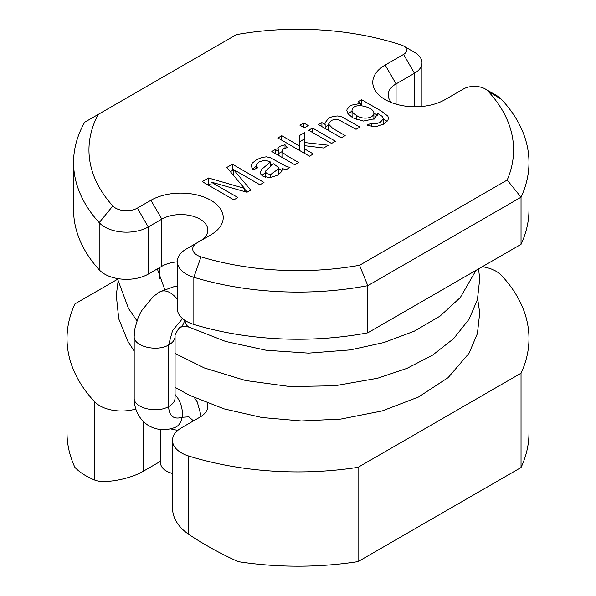 <?xml version="1.0" encoding="UTF-8"?>
<svg xmlns="http://www.w3.org/2000/svg" width="596" height="596" viewBox="0 0 596 596"><rect width="100%" height="100%" fill="white"/><g stroke="black" fill="none" stroke-linecap="round" stroke-linejoin="round"><path stroke-width="0.89" d="M185.013 320.439C185.505 323.777 186.794 325.99 188.88 327.077L184.306 326.437L180.364 327.197M160.443 429.493L160.443 462.764C160.823 467.704 164.839 471.287 172.497 473.507M345.181 135.575L341.292 137.818L318.42 124.609L321.907 122.597L325.163 124.475L324.909 123.029L328.694 118.097L333.253 116.339L337.79 115.952L341.88 116.905L359.91 127.075L356.043 129.302L338.148 119.505L334.654 119.334L331.257 120.496L328.508 124.102L332.702 128.371L345.181 135.575M308.251 125.555L304.385 127.79L299.952 125.227L303.818 122.999L308.251 125.555M298.566 162.484L294.7 164.719L271.828 151.511L275.292 149.507L278.757 151.511L278.041 148.233L279.785 146.333L285.015 144.746L287.22 147.614L283.547 148.769L282.035 150.52L282.705 152.576L286.594 155.571L298.566 162.484M237.879 197.522L233.826 199.869L202.253 181.638L208.533 178.01L244.561 188.403L226.785 167.469L232.418 164.22L263.991 182.451L259.938 184.79L233.49 169.525L250.752 190.094L246.997 192.262L211.029 182.026L237.879 197.522M200.018 241.089A26.947 15.556 180 0 0 207.833 230.138A26.947 15.556 180 0 0 191.197 215.759A26.947 15.556 180 0 0 161.829 219.134L148.248 226.972L137.363 208.116L150.937 200.271A42.346 24.451 180 0 1 210.828 200.271A42.346 24.451 180 0 1 210.828 234.846A42.346 24.451 180 0 1 210.828 234.854L197.246 242.691A15.399 8.888 180 0 0 200.994 256.854A209.04 120.69 180 0 0 359.559 265.28L507.181 180.052A215.588 124.467 180 0 0 487.938 91.061L501.504 99.428A230.98 133.355 180 0 1 528.98 162.522A230.98 133.355 180 0 1 521.038 197.201L367.792 285.67A224.439 129.578 180 0 1 193.849 277.296A30.798 17.783 180 0 1 177.34 261.547A30.798 17.783 180 0 1 186.362 248.979L197.246 242.691M137.363 208.116A15.399 8.888 180 0 1 112.83 205.955A209.04 120.69 180 0 1 98.228 114.41L236.441 34.613A209.04 120.69 180 0 1 401.406 45.058A10.274 5.93 180 0 1 403.589 46.019A10.274 5.93 180 0 1 403.589 54.407L385.172 65.038A42.346 24.451 180 0 0 385.172 99.614A42.346 24.451 180 0 0 445.063 99.614L463.479 88.983A15.399 8.888 180 0 1 485.256 88.983A15.399 8.888 180 0 1 487.938 91.061M286.005 169.741L282.37 168.564L280.88 172.43L277.326 175.358L269.638 177.66L262.896 176.118L260.608 173.898L260.236 172.453L261.949 169.1L270.457 161.978L265.019 160.071L259.245 161.881L256.153 164.779L257.606 167.871L253.3 169.778L251.02 165.971L252.183 163.215L256.556 159.743L262.017 157.396L266.449 156.845L270.271 157.672L286.296 166.418L289.976 167.446L286.005 169.741M313.332 153.962L309.473 156.189L277.9 137.967L281.759 135.732L299.721 146.102L299.639 135.456L304.66 132.55L304.429 142.511L328.441 145.238L323.65 148.009L304.347 145.662L304.28 148.732L313.332 153.962M335.392 141.222L331.525 143.457L308.654 130.248L312.513 128.021L335.392 141.222M361.586 99.688L381.358 111.102L387.847 116.108L388.428 118.142L387.929 120.109L383.437 124.206L374.988 126.948L367.009 125.153L371.271 123.275L375.204 124.013L380.241 122.366L383.437 118.708L382.304 116.451L377.596 113.389L377.648 114.082L374.236 118.798L363.523 121.055L352.765 117.852L347.937 113.68L346.85 110.58L347.073 109.232L350.873 105.291L360.856 103.339L358.062 101.722L361.586 99.688L361.586 105.626M352.005 110.297C352.005 112.026 353.502 113.724 356.483 115.393C362.122 119.863 373.364 118.626 373.901 113.337C374.512 107.109 352.981 101.469 352.005 110.297L352.124 117.472M373.886 113.076L377.506 115.162M383.437 118.641L387.057 121.398M348.042 113.836L352.005 110.998M371.271 126.792L371.271 123.275M325.163 128.505L325.163 124.475M325.163 127.931L328.508 124.489M321.907 126.62L321.907 122.597M312.513 132.483L312.513 128.021M303.818 127.462L303.818 122.999M299.639 141.736L304.66 138.838M304.28 153.194L304.28 148.732M304.429 145.677L304.429 142.511M299.721 150.564L299.721 146.102M281.759 140.194L281.759 135.732M281.983 150.952L281.983 157.374M278.757 153.388L281.983 151.689M285.015 148.121L285.015 144.746M261.897 175.44L265.548 172.512M270.457 166.709L270.457 161.978M244.561 188.999L247.198 192.143M230.361 171.693L232.418 170.508L233.49 171.126M207.691 184.782L208.533 184.298L211.029 185.013M270.733 174.479L278.645 168.75L278.168 167.156L273.378 163.758L265.898 170.672L265.667 172.289L266.948 173.66L270.733 174.479L270.733 177.586M252.562 169.07L256.101 166.299M270.457 164.034L272.365 164.95M278.637 168.541L281.953 170.441M208.533 184.298L208.533 178.01M244.561 191.569L244.561 188.403M232.418 170.508L232.418 164.22M211.029 186.704L211.029 182.026M233.49 175.38L233.49 169.525M377.596 114.745L377.596 113.389M360.856 105.589L360.856 103.339M328.508 124.102L328.508 130.435M278.757 155.511L278.757 151.511M275.292 153.515L275.292 149.507M482.335 266.695A30.798 17.783 180 0 1 501.504 275.456A230.98 133.355 180 0 1 528.98 338.543A230.98 133.355 180 0 1 521.038 373.223L521.038 467.525L358.069 561.611A230.98 133.355 180 0 1 238.214 561.655C220.967 553.922 204.473 544.826 188.731 534.374C178.36 527.065 172.952 518.505 172.497 508.693L172.497 440.37A30.798 17.783 180 0 1 181.519 427.794L199.936 417.163A26.947 15.556 0 0 0 207.833 406.159A26.947 15.556 0 0 0 207.296 403.075M98.228 114.41L84.692 122.225A224.439 129.578 180 0 0 73.561 162.522A224.439 129.578 180 0 0 99.189 222.651L112.83 205.955M148.248 274.123L148.248 226.972A30.798 17.783 180 0 1 99.189 222.651L99.189 269.802A30.798 17.783 0 0 0 148.248 274.123L161.829 266.285A26.947 15.556 180 0 1 177.34 261.86M403.589 46.019L414.481 52.306A25.673 14.818 180 0 1 421.998 62.789A25.673 14.818 180 0 1 414.481 73.271L396.064 83.902L396.064 104.166M391.855 102.758A26.947 15.556 180 0 1 388.167 94.906A26.947 15.556 180 0 1 396.064 83.902L385.172 65.038M485.256 88.983L496.148 95.271A30.798 17.783 180 0 1 501.504 99.428M359.559 265.28L367.792 285.67L367.792 332.821L521.038 244.353A230.98 133.355 0 0 0 528.98 209.665L528.98 162.522M521.038 244.353L521.038 197.201L507.181 180.052M73.561 162.522L73.561 209.665A224.439 129.578 0 0 0 99.189 269.802M177.34 261.547L177.34 308.698A30.798 17.783 0 0 0 193.849 324.447A224.439 129.578 0 0 0 367.792 332.821M143.412 421.595L143.412 471.175L160.443 461.341M143.412 471.175C129.794 479.34 103.354 484.094 94.496 479.974C86.062 476.465 79.529 472.263 74.887 467.361A230.98 133.355 180 0 1 67.02 432.845L67.02 338.543A230.98 133.355 180 0 1 74.962 303.863L117.531 279.286M521.038 373.223L358.069 467.316A230.98 133.355 180 0 1 188.731 456.037A30.798 17.783 180 0 1 172.497 440.37M135.836 408.998A30.798 17.783 180 0 1 94.496 401.63A230.98 133.355 180 0 1 67.02 338.543M528.98 338.543L528.98 432.845A230.98 133.355 180 0 1 521.038 467.525M358.069 467.316L358.069 561.611M182.547 318.592L172.572 330.489L168.586 345.017L168.586 406.576C172.825 404.215 174.986 401.332 175.075 397.927L175.075 336.368C174.986 339.772 172.825 342.663 168.586 345.017C156.666 352.169 133.303 346.313 134.189 336.42L135.039 327.904L138.116 317.713L141.364 311.045L153.232 296.57L159.974 291.749L174.464 286.512L177.34 286.035M177.34 299.103C171.03 291.861 165.241 289.418 159.974 291.749M175.075 336.368C173.935 336.449 179.128 326.832 180.379 327.182C182.644 325.841 184.015 323.472 184.484 320.089M175.075 394.5C180.782 401.354 183.128 408.953 182.123 417.297C173.727 419.74 169.212 416.172 168.586 406.576C156.666 413.728 133.303 407.873 134.189 397.972L134.189 336.42M193.476 420.895L188.895 416.827L182.123 417.297C181.169 422.519 178.793 425.902 175.001 427.459C165.33 430.968 156.323 430.23 147.987 425.239C135.665 416.805 134.152 404.364 134.189 397.972M177.794 430.401L170.374 428.859M403.589 54.407L414.481 73.271L414.481 106.773M161.829 266.285L161.829 219.134L150.937 200.271M193.849 324.447L193.849 277.296L200.994 256.854M188.731 456.037L188.731 534.374M94.496 401.63L94.496 479.974M356.483 119.58L356.483 115.393M188.887 327.077L225.623 341.448L266.263 350.269L308.631 353.13L350.403 349.889L384.077 342.499L414.339 331.152L440.086 316.089L460.321 297.516L475.995 270.353M157.314 268.893L164.734 289.403M175.075 387.407L189.774 395.409L224.111 408.886L261.927 417.52L301.464 420.97L340.83 419.077L382.133 410.949L418.541 397.003L448.11 377.64L469.03 353.249L477.418 333.566L479.72 312.811L477.649 298.715M134.189 351.111L127.835 341.262L118.738 318.815L116.287 295.311L118.015 281.737M478.566 268.87L479.72 278.861L477.433 299.55L469.104 319.18L453.63 338.64L432.636 355.097L407.001 368.358L377.573 378.251L334.959 385.761L290.066 386.573L245.649 380.539L204.428 367.993L175.075 353.465M117.397 278.541L128.475 308.43L136.953 320.797M201.254 416.343L197.269 401.987L194.37 397.599M256.101 165.204L256.101 168.534M278.645 168.75L278.645 175.03M265.548 171.67L265.548 177.213M383.437 118.708L383.437 124.206M159.408 278.339L159.408 267.678M421.998 106.453L421.998 62.789M373.901 119.625L373.901 113.337"/></g></svg>
